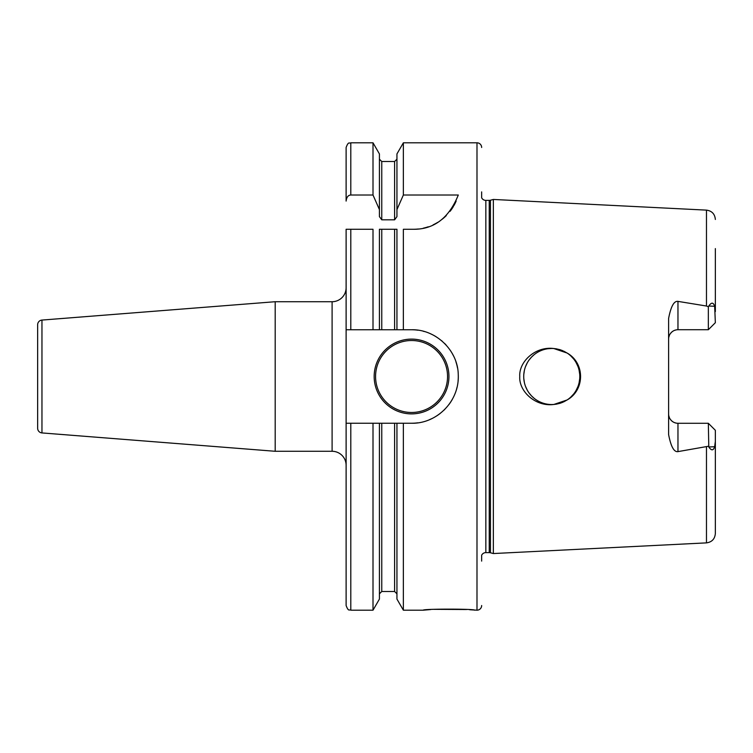 <?xml version="1.0" encoding="UTF-8"?>
<svg xmlns="http://www.w3.org/2000/svg" width="753" height="753" viewBox="0 0 753 753"><rect width="100%" height="100%" fill="white"/><g stroke="black" fill="none" stroke-linecap="round" stroke-linejoin="round"><path stroke-width="1.13" d="M715.35 441.399L714.653 446.727C713.345 450.755 711.387 450.831 708.789 446.962L708.338 423.28L715.35 430.292L715.35 533.538C714.861 538.997 711.896 542.113 706.474 542.875L493.347 553.549L493.347 199.451L706.474 210.125L706.474 306.029L708.338 306.735L708.789 306.038C711.387 302.169 713.345 302.245 714.653 306.273L715.35 322.708L708.338 329.72L677.964 329.72A9.347 9.347 0 0 0 668.608 339.066M715.35 248.594L715.35 311.601L715.35 248.594M708.338 446.265L677.964 451.621C674.02 452.252 670.904 446.567 668.608 434.566L668.608 318.434C670.895 306.452 674.01 300.767 677.964 301.379L706.474 306.029M676.213 329.88L674.49 330.379M672.9 331.207L671.732 332.092M671.46 332.346L670.264 333.767M669.361 335.386L668.805 337.193M668.805 415.807L669.361 417.614M670.264 419.233L671.46 420.654M671.732 420.908L672.9 421.793M674.49 422.621L676.213 423.12M668.608 413.934A9.347 9.347 0 0 0 677.964 423.28L677.964 451.621M708.338 423.28L677.964 423.28M556.505 348.855L553.822 348.535L567.113 353.035C585.043 363.078 585.034 389.932 567.113 399.965L553.822 404.465C535.411 406.931 518.77 391.221 519.758 376.5C518.77 361.779 535.411 346.069 553.822 348.535A28.04 28.04 0 0 0 523.721 376.5A28.04 28.04 0 0 0 553.822 404.465L551.77 404.54M567.113 353.035A28.04 28.04 0 0 1 567.113 399.965M556.091 404.21L560.053 403.288L556.091 404.21M563.875 401.791L567.555 399.683L563.875 401.791M570.83 397.066L573.692 393.979L570.83 397.066M576.064 390.506L577.88 386.713L576.064 390.506M579.113 382.712L579.735 378.58L579.113 382.712M579.735 374.42L579.113 370.278L579.735 374.42M577.88 366.278L576.054 362.485L577.88 366.278M573.692 359.012L570.821 355.924L573.692 359.012M567.546 353.317L563.884 351.209L567.546 353.317M560.044 349.703L556.072 348.79L560.044 349.703M547.949 348.714L551.77 348.46M540.052 351.02L539.157 351.453L540.052 351.02M537.388 352.423L536.889 352.724L537.388 352.423M534.009 354.795L531.514 357.101L534.009 354.795M531.402 357.223L529.124 359.953L531.402 357.223M529.143 393.066L531.449 395.824L529.143 393.066M531.609 395.993L534.084 398.262L531.609 395.993M539.289 401.613L540.165 402.027L539.289 401.613M547.497 404.21L548.033 404.295L547.497 404.21M527.213 362.955L525.528 366.598L527.213 362.955M524.38 370.467L523.796 374.476L524.38 370.467M523.796 378.524L524.38 382.533L523.796 378.524M525.528 386.402L527.213 390.045L525.528 386.402M553.85 404.465L556.495 404.145M560.288 403.213L563.084 402.158M562.971 350.794L560.241 349.769M481.656 191.893L481.656 197.794A4.678 4.678 0 0 0 485.845 200.383L489.243 200.383A4.678 4.678 0 0 0 490.448 200.223L493.347 199.451M481.656 561.107L481.656 555.206A4.678 4.678 0 0 1 485.845 552.617L489.243 552.617A4.678 4.678 0 0 1 490.448 552.777L493.347 553.549M481.656 605.516A4.678 4.678 0 0 1 476.988 610.194L469.684 609.742M481.656 147.484A4.678 4.678 0 0 0 476.988 142.806L476.988 610.194M417.943 330.2A46.742 46.742 0 0 0 411.552 329.758L403.363 329.758L403.363 229.279L413.246 229.279C433.954 229.486 448.967 218.069 458.295 195.018L403.363 195.018L403.363 142.806L476.988 142.806M411.552 329.758C435.62 329.117 457.862 350.258 458.248 374.448C459.725 401.518 436.458 423.901 411.552 423.242L403.363 423.242L403.363 610.194L423.242 610.194C422.169 608.791 475.727 608.791 474.654 610.194M466.625 609.516L434.057 609.337M430.716 609.553L423.242 610.194M403.363 329.758L396.944 329.758L396.944 229.279L379.418 229.279L379.418 329.758L381.762 329.758L381.762 229.279M403.363 610.194L396.944 599.077L396.944 423.242L403.363 423.242M403.363 142.806L396.944 153.923L396.944 209.569L403.363 195.018M394.61 229.279L394.61 329.758L396.944 329.758L346.116 329.758L346.116 423.242L350.794 423.242L350.794 610.194C349.364 609.139 348.63 612.236 346.116 605.516L346.116 423.242M411.552 423.242A46.742 46.742 0 0 0 417.699 422.828M429.558 419.628A46.742 46.742 0 0 0 431.827 418.612M435.055 416.898A46.742 46.742 0 0 0 440.157 413.463M444.025 410.112A46.742 46.742 0 0 0 444.816 409.34M448.901 404.596A46.742 46.742 0 0 0 452.327 399.344M454.821 394.177A46.742 46.742 0 0 0 455.066 393.565M456.666 388.717A46.742 46.742 0 0 0 457.015 387.353M458.088 380.905A46.742 46.742 0 0 0 458.248 374.448M457.513 368.01A46.742 46.742 0 0 0 455.894 361.713M453.419 355.727A46.742 46.742 0 0 0 450.172 350.183M446.143 345.062A46.742 46.742 0 0 0 444.505 343.349M442.256 341.26A46.742 46.742 0 0 0 441.409 340.544M436.128 336.751A46.742 46.742 0 0 0 430.424 333.739M424.306 331.536A46.742 46.742 0 0 0 423.308 331.264M374.166 376.5A37.386 37.386 0 0 0 411.552 413.886A37.386 37.386 0 0 0 448.948 376.5A37.386 37.386 0 0 0 411.552 339.114A37.386 37.386 0 0 0 374.166 376.5M396.944 423.242L350.794 423.242M396.944 209.569L396.944 216.629L394.61 219.82L381.762 219.82L379.418 216.629L379.418 209.569L373.008 195.018L373.008 142.806L350.794 142.806L350.794 195.018L373.008 195.018M379.418 423.242L379.418 599.077L373.008 610.194L373.008 423.242M373.008 142.806L379.418 153.923L379.418 209.569M373.008 329.758L373.008 229.279L346.116 229.279L346.116 329.758M350.794 142.806C349.364 143.861 348.63 140.764 346.116 147.484L346.116 201.079C346.568 197.201 348.131 195.178 350.794 195.018M346.116 147.484L346.116 201.079M413.246 229.279A46.742 46.742 0 0 0 418.32 228.997M423.346 228.168A46.742 46.742 0 0 0 428.278 226.794M433.107 224.846A46.742 46.742 0 0 0 437.747 222.342M442.162 219.255A46.742 46.742 0 0 0 446.294 215.593M450.059 211.339A46.742 46.742 0 0 0 453.391 206.482M453.918 205.569A46.742 46.742 0 0 0 456.167 201.042M275.193 451.282L275.193 301.718L41.961 320.072L41.961 432.928L275.193 451.282L332.101 451.282A14.025 14.025 0 0 1 346.116 465.298M275.193 301.718L332.101 301.718A14.025 14.025 0 0 0 346.116 287.702M41.961 320.072A4.678 4.678 0 0 0 37.65 324.731L37.65 428.269A4.678 4.678 0 0 0 41.961 432.928M37.65 409.218L37.65 343.782L37.65 409.218M708.338 329.72L708.338 306.735M714.653 446.727L708.789 446.962M706.474 446.971L706.474 542.875M490.448 552.777L490.448 200.223M489.243 552.617L489.243 200.383M485.845 552.617L485.845 200.383M396.944 593.835L394.61 591.491L394.61 423.242M394.61 219.82L394.61 161.509L396.944 159.165M381.762 423.242L381.762 591.491L379.418 593.835M394.61 161.509L381.762 161.509L381.762 219.82M350.794 229.279L350.794 329.758M332.101 451.282L332.101 301.718M447.546 376.5A35.984 35.984 0 0 1 411.552 412.484A35.984 35.984 0 0 1 375.568 376.5A35.984 35.984 0 0 1 411.552 340.516A35.984 35.984 0 0 1 447.546 376.5M677.964 301.379L677.964 329.72M714.653 306.273L708.789 306.038M706.474 210.125C711.896 210.887 714.861 214.003 715.35 219.462M394.61 591.491L381.762 591.491M381.762 161.509L379.418 159.165M373.008 610.194L350.794 610.194"/></g></svg>
